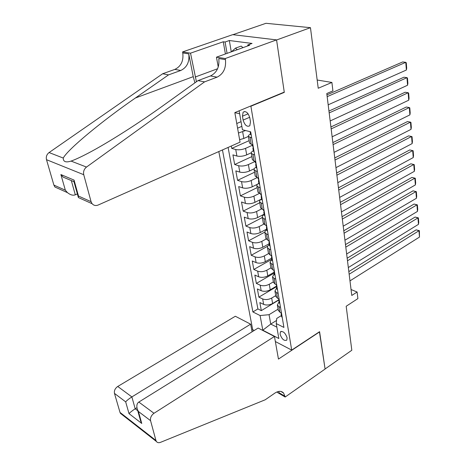 <?xml version="1.0" encoding="UTF-8"?>
<svg xmlns="http://www.w3.org/2000/svg" width="466" height="466" viewBox="0 0 466 466"><rect width="100%" height="100%" fill="white"/><g stroke="black" fill="none" stroke-linecap="round" stroke-linejoin="round"><path stroke-width="0.7" d="M287.103 337.809C285.274 332.788 283.037 330.808 280.392 331.868L280.078 334.227C281.901 339.225 284.138 341.194 286.788 340.139L287.103 337.809M218.81 151.555L252.689 329.683L254.215 330.481M232.901 34.694L265.964 23.3L310.461 27.675L318.226 88.249L331.903 82.441L317.171 80.024M275.348 341.537L291.704 350.1L319.583 331.681L325.082 368.985L351.818 350.251L346.18 306.261L357.894 298.607L357.102 292.019L351.049 289.526M283.835 92.28L284.301 92.367L276.583 39.989L310.461 27.675M237.584 128.179L241.848 126.344M231.299 146.021L231.736 148.398L249.118 140.656M251.232 152.801L246.695 154.881C243.182 156.279 239.926 156.669 236.914 156.04L232.918 154.881L234.678 164.515L251.856 156.593M254.232 168.75L249.502 170.987C246.031 172.414 242.803 172.793 239.809 172.117L235.837 170.876L237.561 180.336L254.541 172.239M257.494 184.245L252.263 186.802C248.832 188.252 245.629 188.619 242.658 187.891L238.703 186.581L240.392 195.866L257.18 187.612M261.543 199.011L254.972 202.326C251.576 203.805 248.401 204.155 245.448 203.386L241.51 201.999L243.176 211.115L259.772 202.71M264.123 214.191L257.628 217.564C254.273 219.067 251.127 219.41 248.192 218.595L244.277 217.139L245.908 226.092L262.317 217.54M266.663 229.103L260.238 232.534C256.923 234.06 253.801 234.392 250.883 233.536L246.986 232.01L248.594 240.805L264.845 232.097M269.156 243.747L262.807 247.236C259.521 248.786 256.428 249.106 253.527 248.209L249.654 246.619L251.226 255.263L267.734 246.176M271.608 258.141L265.323 261.676C262.078 263.249 259.009 263.564 256.125 262.626L252.269 260.972L253.819 269.465L271.806 259.312M274.014 272.278L267.799 275.872C264.589 277.456 261.548 277.765 258.677 276.787L254.844 275.074L256.364 283.421L274.159 273.128M276.373 286.182L270.233 289.817C267.053 291.425 264.036 291.722 261.187 290.708L257.372 288.937L258.869 297.139L276.472 286.712M331.903 82.441L332.916 90.87L326.783 93.532L351.783 295.456L357.102 292.019M242.448 116.203L243.118 120.071C244.784 125.302 247.015 127.195 249.817 125.762L250.492 121.818L249.828 117.915C248.168 112.661 245.931 110.751 243.13 112.178L242.448 116.203L248.122 113.815M291.704 350.1L250.894 106.231L250.434 106.132M281.382 315.564L276.728 318.459L276.245 323.596L283.922 327.423L250.691 131.82L242.442 129.752L239.14 110.815M276.245 323.596L278.849 338.508L262.795 330.208L260.098 315.54L252.892 311.952L222.451 149.941M275.721 295.636L271.672 298.065C268.515 299.685 265.509 299.976 262.673 298.945L258.869 297.139M278.755 299.807L272.622 303.523L271.672 298.065M273.361 281.866L269.266 284.266C266.074 285.868 263.045 286.165 260.185 285.169L256.364 283.421M270.956 267.857L266.814 270.222C263.587 271.806 260.535 272.115 257.663 271.154L253.819 269.465M268.515 253.597L264.321 255.933C261.059 257.494 257.983 257.815 255.088 256.888L251.226 255.263M266.121 239.029L261.781 241.388C258.484 242.926 255.385 243.252 252.473 242.372L248.594 240.805M263.785 224.158L259.201 226.581C255.869 228.095 252.735 228.433 249.811 227.594L245.908 226.092M261.519 208.96L256.568 211.5C253.201 212.997 250.044 213.341 247.096 212.543L243.176 211.115M259.346 193.431L253.894 196.145C250.487 197.619 247.3 197.974 244.335 197.223L240.392 195.866M257.29 177.558L251.162 180.511C247.72 181.956 244.504 182.323 241.522 181.618L237.561 180.336M255.141 161.428L248.384 164.58C244.9 166.001 241.656 166.379 238.662 165.721L234.678 164.515M252.391 145.27L245.553 148.351C242.029 149.743 238.755 150.134 235.744 149.528L231.736 148.398M251.733 137.93L248.395 136.439L243.829 138.466L239.617 139.672M245.594 130.538L238.441 133.014M228.107 147.437L257.89 308.941L261.327 310.63L278.744 300.069M272.622 303.523C269.476 305.148 266.488 305.434 263.651 304.391L259.859 302.562L261.327 310.63M252.887 144.728L251.203 144.279L249.502 142.887M249.555 143.196L248.395 136.439C248.174 135.67 248.873 134.884 250.487 134.074M254.599 154.829L252.922 154.357L251.279 153.238C251.052 152.434 251.739 151.619 253.329 150.786M252.362 159.547L254.063 161.009L255.735 161.492M257.418 171.401L255.747 170.894L254.11 169.717C253.877 168.878 254.547 168.034 256.119 167.178M255.17 175.886L256.865 177.424L258.531 177.942M260.179 187.658L258.519 187.122L256.882 185.887C256.65 185.014 257.308 184.14 258.863 183.266M257.919 191.922L259.614 193.524L261.269 194.077M262.888 203.613L261.24 203.042L259.609 201.755C259.37 200.852 260.016 199.955 261.548 199.058M260.622 207.661L262.311 209.327L263.96 209.91M265.55 219.27L263.907 218.671L262.282 217.325C262.038 216.393 262.673 215.473 264.187 214.558M263.273 223.109L264.962 224.839L266.599 225.451M268.16 234.637L266.529 234.008L264.904 232.616C264.659 231.654 265.282 230.705 266.779 229.779M265.876 238.272L267.566 240.066L269.191 240.706M270.723 249.724L269.103 249.071L267.484 247.627C267.228 246.636 267.839 245.669 269.319 244.72M268.433 253.166L270.117 255.019L271.736 255.683M273.239 264.537L271.626 263.861L270.012 262.37L271.818 259.399M270.944 267.787L272.627 269.697L274.235 270.391M275.715 279.087L274.107 278.383L272.499 276.845L274.276 273.816M273.408 282.157L275.091 284.12L276.688 284.831M278.138 293.376L276.548 292.648L274.94 291.069L276.688 287.976M275.831 296.265L277.509 298.281L279.099 299.021M280.526 307.414L278.942 306.663L277.34 305.044L279.052 301.898M278.214 310.135L279.885 312.197L281.464 312.96M241.039 121.684L236.757 123.507M284.301 92.367L250.894 106.231M239.652 113.756L234.835 112.65M276.542 320.451L270.734 324.074L276.868 327.161M278.045 309.174L269.063 314.69L270.734 324.074L262.795 330.208M257.89 308.941L252.892 311.952M260.098 315.54L269.063 314.69M327.167 96.643L405.77 62.328L402.7 61.937L326.946 94.866M251.244 135.047L250.522 134.284M328.18 104.815L406.375 70.022L405.77 62.328L406.27 62.782L406.69 68.158L406.375 70.022M231.486 51.778L235.505 48.126L241.196 46.093L242.943 47.66M235.505 48.126L237.252 49.705M240.054 142.142L98.186 205.023C95.775 205.966 93.742 205.529 92.099 203.712L91.068 201.667L83.746 174.709L46.501 159.687C45.86 156.797 46.717 154.421 49.076 152.557L162.657 73.75L174.849 69.399C181.058 66.37 183.697 60.883 182.771 52.938L182.573 51.93L232.697 34.665L276.565 39.895L284.26 92.099L234.829 112.603L240.054 142.142M162.657 73.75L168.529 74.886L135.408 97.994C102.98 120.333 67.733 149.312 63.259 158.056C63.19 161.749 65.793 162.756 71.077 161.085C75.276 159.588 81.026 156.925 88.324 153.098C108.561 142.538 140.243 122.139 164.073 104.949L198.015 80.606L210.498 75.941C216.859 72.713 219.626 66.923 218.787 58.565L225.445 59.607L225.259 58.535L276.565 39.895M198.015 80.606L204.562 81.876L217.092 77.152C223.482 73.89 226.266 68.042 225.445 59.607M135.408 97.994L193.233 76.663L188.753 53.875C189.668 61.885 187.006 67.424 180.767 70.483L168.529 74.886M58.821 188.771L54.906 187.012L53.887 185.084L46.501 159.687M71.077 161.085L86.501 167.067L204.562 81.876M225.41 53.957L223.261 41.771L225.078 42.01L227.07 53.363M247.895 45.884L247.749 44.981L252.048 43.437L229.33 40.53L225.078 42.01M247.749 44.981L249.694 45.237L216.463 57.178L225.259 58.535M182.573 51.93L190.518 53.165L196.425 81.748M223.261 41.771L190.518 53.165M77.373 193.926L75.306 194.811C73.046 195.691 70.442 194.98 67.5 192.668L65.345 190.192L60.889 174.552L63.137 177.109L69.026 179.602M193.233 76.663L194.916 82.831M218.239 66.982L216.463 57.178M86.501 167.067C84.037 169.088 83.117 171.639 83.746 174.709M229.33 40.53L231.287 51.848M60.889 174.552L74.053 180.086L74.047 181.99M74.053 180.086L78.498 196.058L78.346 197.537L80.635 198.563M252.089 331.792L250.632 324.167L235.336 316.251L117.741 386.465L131.872 396.916L135.192 408.781L137.75 410.715M250.632 324.167L131.872 396.916C129.024 398.739 126.956 400.381 125.669 401.855L114.479 393.403L120.012 412.427L155.941 440.475L156.39 441.471C157.333 442.717 158.708 443.009 160.508 442.345L265.201 399.787L274.998 393.024C278.551 390.77 281.417 390.77 283.596 393.036L285.163 397.02L325.087 369.049L319.42 331.786M319.612 331.879L278.452 359.082L274.451 336.481L153.996 413.278C151.258 415.34 150.116 417.798 150.559 420.664L155.941 440.475M285.163 397.02L277.363 392.413L277.253 391.819M252.881 329.782L251.832 330.429M274.451 336.481L258.135 328.047L138.821 402.059L153.996 413.278M122.838 414.629L120.467 413.383L120.012 412.427M114.479 393.403C114.007 390.665 115.096 388.353 117.741 386.465M278.744 391.411L279.128 392.826L285.041 396.31M136.928 407.698L135.192 408.781C132.373 410.61 130.317 412.224 129.024 413.633L125.669 401.855M150.559 420.664L138.431 411.495L137.359 409.317C136.357 405.845 136.847 403.428 138.821 402.059M138.431 411.495L141.757 423.448L140.301 419.878M329.182 112.918L406.975 77.659L403.923 77.216L328.949 111.059M254.098 151.864L253.376 151.06M330.178 120.95L407.564 85.226L406.975 77.659L407.465 78.067L407.878 83.35L407.564 85.226M253.288 147.11L252.875 148.101L253.492 148.45M253.265 146.959L252.496 145.893M331.163 128.907L408.152 92.734L405.123 92.245L330.918 126.956M256.9 168.36L256.178 167.515M332.136 136.794L408.74 100.178L408.152 92.734L408.641 93.089L409.049 98.291L408.74 100.178M256.09 163.601L255.688 164.626L256.312 165.005M256.084 163.549L255.316 162.448M333.108 144.606L409.317 107.559L406.311 107.023L332.852 142.579M259.649 184.548L258.927 183.668M334.064 152.353L409.894 114.881L409.317 107.559L409.795 107.873L410.197 112.988L409.894 114.881M258.828 179.794L258.449 180.843L259.079 181.245M258.851 179.829L258.082 178.694M335.013 160.03L410.459 122.144L407.476 121.562L334.757 157.922M262.352 200.432L261.624 199.518M335.957 167.638L411.024 129.35L410.459 122.144L410.93 122.407L411.327 127.439L411.024 129.35M261.502 195.703L261.158 196.757L261.793 197.182M261.56 195.802L260.797 194.637M336.889 175.181L411.583 136.491L408.618 135.868L336.621 172.997M264.997 216.026L264.274 215.071M337.815 182.66L412.142 143.58L411.583 136.491L412.049 136.713L412.433 141.664L412.142 143.58M264.123 211.319L263.814 212.374L264.438 212.845M264.228 211.477L263.459 210.282M338.735 190.07L412.69 150.605L409.748 149.941L338.456 187.815M267.601 231.328L266.872 230.344M339.644 197.421L413.237 157.578L412.69 150.605L413.15 150.78L413.528 155.656L413.237 157.578M266.843 226.866L266.074 225.643M266.698 226.651L266.424 227.711L267.053 228.206M340.547 204.702L413.779 164.498L410.855 163.787L340.262 202.372M270.152 246.357L269.43 245.343M341.444 211.925L414.321 171.36L413.779 164.498L414.233 164.632L414.606 169.426L414.321 171.36M269.406 241.976L268.643 240.718M269.231 241.708L268.987 242.763L269.616 243.287M342.329 219.084L414.851 178.163L411.944 177.418L342.032 216.69M272.657 261.111L271.934 260.069M343.209 226.185L415.381 184.92L414.851 178.163L415.293 178.257L415.666 182.975L415.381 184.92M271.928 256.813L271.16 255.531M271.713 256.504L271.503 257.547L272.138 258.1M411.944 177.418L415.293 178.257M344.077 233.221L415.911 191.619L413.022 190.833L343.774 230.763M275.121 275.61L274.398 274.532M344.945 240.2L416.429 198.266L415.911 191.619L416.342 191.672L416.709 196.32L416.429 198.266M274.404 271.381L273.641 270.134M274.159 271.031L273.979 272.068L274.608 272.645M413.022 190.833L416.342 191.672M345.801 247.12L416.948 204.859L414.076 204.044L345.487 244.598M277.538 289.846L276.816 288.739M346.652 253.987L417.46 211.407L416.948 204.859L417.379 204.877L417.734 209.45L417.46 211.407M276.833 285.693L276.117 284.633M276.559 285.303L276.402 286.334L277.037 286.934M414.076 204.044L417.379 204.877M347.49 260.791L417.967 217.902L415.119 217.045L347.17 258.211M279.915 303.832L279.192 302.702M348.329 267.542L418.474 224.344L417.967 217.902L418.392 217.878L418.748 222.381L418.474 224.344M279.221 299.755L278.534 298.758M278.924 299.329L278.79 300.349L279.425 300.966M415.119 217.045L418.392 217.878M349.156 274.235L418.975 230.74L416.144 229.849L348.83 271.591M282.25 317.579L281.528 316.42M349.978 280.87L419.476 237.083L418.975 230.74L419.394 230.682L419.476 237.083M281.569 313.571L280.951 312.709M281.243 313.111L281.132 314.119L281.773 314.76M416.144 229.849L419.394 230.682M270.233 289.817L269.266 284.266M267.799 275.872L266.814 270.222M265.323 261.676L264.321 255.933M262.807 247.236L261.781 241.388M260.238 232.534L259.201 226.581M257.628 217.564L256.568 211.5M254.972 202.326L253.894 196.145M252.263 186.802L251.162 180.511M249.502 170.987L248.384 164.58M246.695 154.881L245.553 148.351M243.829 138.466L242.67 131.814M263.651 304.391L262.673 298.945M261.187 290.708L260.185 285.169M258.677 276.787L257.663 271.154M256.125 262.626L255.088 256.888M253.527 248.209L252.473 242.372M250.883 233.536L249.811 227.594M248.192 218.595L247.096 212.543M245.448 203.386L244.335 197.223M242.658 187.891L241.522 181.618M239.809 172.117L238.662 165.721M236.914 156.04L235.744 149.528M251.203 144.279L250.044 137.493M254.063 161.009L252.922 154.357M256.865 177.424L255.747 170.894M259.614 193.524L258.519 187.122M262.311 209.327L261.24 203.042M264.962 224.839L263.907 218.671M267.566 240.066L266.529 234.008M270.117 255.019L269.103 249.071M272.627 269.697L271.626 263.861M275.091 284.12L274.107 278.383M277.509 298.281L276.548 292.648M279.885 312.197L278.942 306.663M249.7 117.275L243.118 120.071M210.498 75.941L217.092 77.152M180.767 70.483L174.849 69.399M53.887 185.084L65.345 190.192M78.498 196.058L91.068 201.667M49.076 152.557L63.259 158.056M188.753 53.875L182.771 52.938M217.581 68.747L195.184 77.03M71.321 180.575L75.306 194.811M141.757 423.448L129.024 413.633M253.504 148.369L253.213 148.503M256.317 164.912L256.026 165.051M281.237 331.332L280.392 331.868M252.421 159.867L251.279 153.238M255.222 176.218L254.11 169.717M257.978 192.266L256.882 185.887M260.68 208.017L259.609 201.755M263.337 223.476L262.282 217.325M265.94 238.656L264.904 232.616M268.498 253.556L267.484 247.627M271.014 268.189L270.012 262.37M273.478 282.565L272.499 276.845M275.901 296.691L274.94 291.069M278.284 310.566L277.34 305.044M244.778 111.491L243.13 112.178M250.079 131.662L250.557 134.476M54.906 187.012L67.5 192.668M73.931 181.676L63.137 177.109M78.305 197.281L73.873 181.367M78.346 197.537L92.099 203.712M280.835 391.417L283.596 393.036M156.39 441.471L120.467 413.383M140.691 421.276L137.359 409.317M252.275 144.565L252.531 146.097M252.875 148.101L253.411 151.264M255.123 161.318L255.351 162.663M255.688 164.626L256.218 167.731M257.919 177.75L258.117 178.915M258.449 180.843L258.968 183.889M260.669 193.873L260.832 194.864M261.158 196.757L261.665 199.745M263.36 209.7L263.5 210.516M263.814 212.374L264.315 215.309M266.004 225.229L266.115 225.882M266.424 227.711L266.919 230.588M268.597 240.473L268.684 240.974M268.987 242.763L269.47 245.594M271.148 255.438L271.206 255.787M271.503 257.547L271.981 260.325M273.979 272.068L274.439 274.8M276.402 286.334L276.862 289.013M278.79 300.349L279.239 302.982M281.132 314.119L281.575 316.705"/></g></svg>
